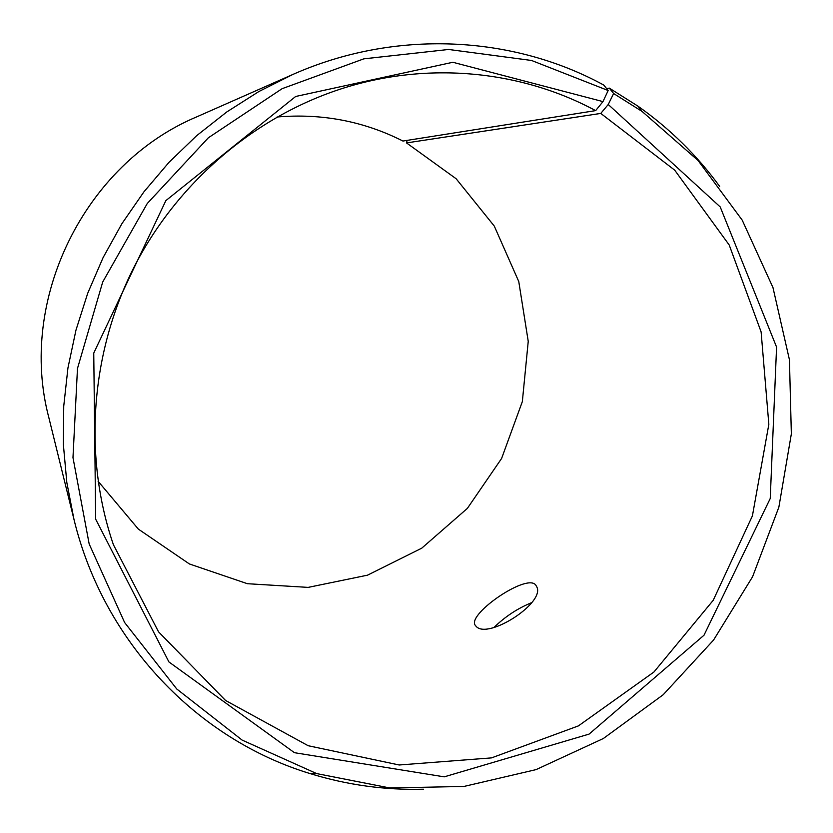 <?xml version="1.0" encoding="UTF-8"?>
<svg xmlns="http://www.w3.org/2000/svg" width="833" height="833" viewBox="0 0 833 833"><rect width="100%" height="100%" fill="white"/><g stroke="black" fill="none" stroke-linecap="round" stroke-linejoin="round"><path stroke-width="1.25" d="M606.643 88.621L609.308 88.111L613.619 93.525L608.246 104.5L600.77 113.423L406.525 142.922L407.098 140.381M406.525 142.922L456.13 178.741L494.292 226.097L518.772 281.554L528.237 341.353L522.343 401.6L501.601 458.473L467.365 508.39L421.748 548.176L367.54 575.166L308.137 587.39L247.391 583.704L189.403 563.962L138.34 529.101L98.086 481.235M277.045 117.016C321.788 113.194 363.75 121.212 402.933 141.048L595.647 110.622L602.967 101.605L452.85 62.277L295.663 96.482L165.85 200.628L93.754 353.077L95.67 519.188L168.932 661.954L294.445 752.688L444.208 776.845L589.087 734.102L703.989 635.235L770.233 498.509L776.575 347.069L720.212 206.928L608.246 104.5M423.487 789.215C384.992 790.236 347.184 785.019 310.063 773.576C197.994 739.558 103.781 642.576 73.991 519.469L48.928 417.947C17.472 300.13 84.425 163.872 196.911 116.787L292.581 74.585C394.863 29.103 512.347 35.132 603.8 85.081L608.163 90.526L602.967 101.605M613.619 93.525L642.056 111.424L698.106 160.54L742.213 220.151L772.951 287.52L789.434 359.741L791.35 433.91L778.865 507.162L752.584 576.748L713.558 640.067L663.203 694.722L603.321 738.527L536.077 769.609L463.971 786.446L389.823 787.956L316.696 773.597L242.111 740.079L176.763 688.995L124.627 622.532L89.173 543.98L72.981 457.619L77.479 368.498L102.709 282.012L147.264 203.502L208.365 137.778L282.106 88.694L363.844 58.841L448.623 49.47L531.548 60.476L608.163 90.526M609.308 88.111L637.995 106.187C669.732 128.574 696.961 155.323 719.681 186.415M73.991 519.469L66.807 482.39L63.37 444.51L63.735 406.233L67.942 367.978L75.959 330.18L87.715 293.258L103.094 257.616L121.91 223.681L143.953 191.809L168.974 162.362L196.692 135.654L226.763 111.976L258.844 91.557L292.581 74.585M600.77 113.423L674.699 170.151L729.219 245.017L761.112 331.909L768.838 424.341L752.407 515.866L713.215 600.312L653.936 672.002L578.394 725.897L491.512 757.884L399.205 764.986L308.179 745.722L225.597 700.491L158.562 631.862L113.392 544.688C83.758 458.046 90.006 357.222 131.739 271.704C173.941 186.394 249.931 119.848 336.626 90.37C423.893 60.715 519.261 69.493 595.647 110.622M476.143 626.354L475.091 625.073C467.292 613.629 530.142 570.751 536.327 586.099C547.198 601.842 487.899 640.098 476.143 626.354M531.673 602.655C517.824 608.257 505.319 616.472 494.146 627.301M642.056 111.424L637.995 106.187M316.696 773.597L310.063 773.576M475.091 625.073L475.466 625.635"/></g></svg>
